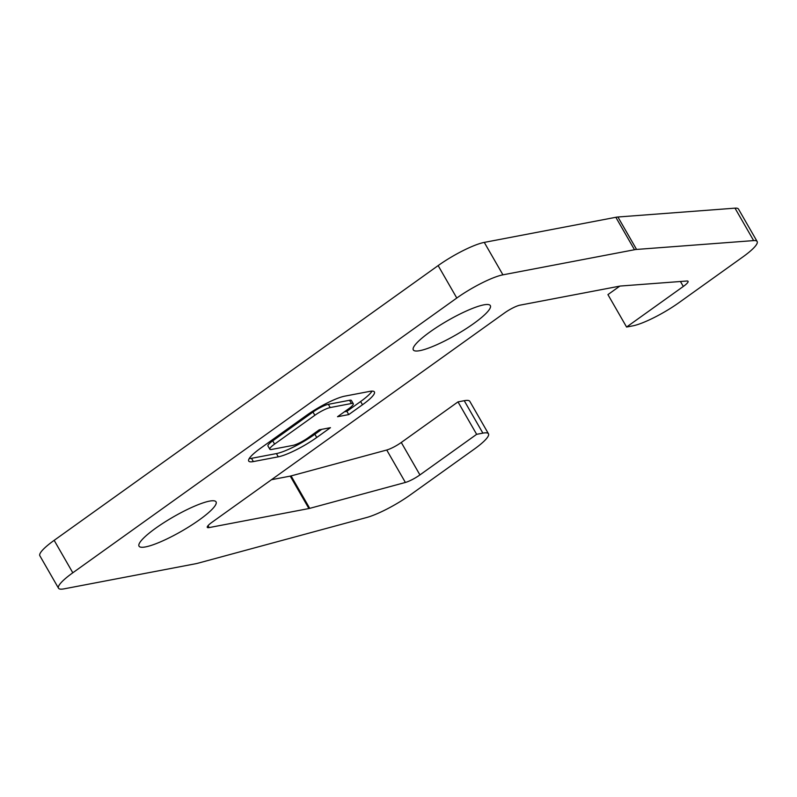 <?xml version="1.0" encoding="UTF-8"?>
<svg xmlns="http://www.w3.org/2000/svg" width="797" height="797" viewBox="0 0 797 797"><rect width="100%" height="100%" fill="white"/><g stroke="black" fill="none" stroke-linecap="round" stroke-linejoin="round"><path stroke-width="1.2" d="M456.791 298.028L72.806 572.784A38.077 7.073 150.1 0 0 58.5 588.196A38.077 7.073 150.1 0 0 64.089 588.844L195.654 563.738A38.077 7.073 150.1 0 0 198.134 563.16L366.62 517.522A38.077 7.073 150.1 0 0 410.276 494.917L474.165 449.199A38.077 7.073 150.1 0 0 488.471 433.787A38.077 7.073 150.1 0 0 482.882 433.14L476.646 434.325L419.929 474.912A12.692 2.361 -29.9 0 1 405.384 482.454L309.734 508.356A12.692 2.361 -29.9 0 1 308.907 508.546L209.143 527.584A12.692 2.361 -29.9 0 1 207.28 527.365A12.692 2.361 -29.9 0 1 212.052 522.234L504.611 312.892A12.692 2.361 -29.9 0 1 519.983 305.161L619.747 286.133A12.692 2.361 -29.9 0 1 620.435 286.033L686.904 281.012A12.692 2.361 -29.9 0 1 688.07 281.321A12.692 2.361 -29.9 0 1 683.308 286.462L626.581 327.039L632.818 325.853A38.077 7.073 150.1 0 0 678.954 302.661L742.844 256.943A38.077 7.073 150.1 0 0 757.15 241.531A38.077 7.073 150.1 0 0 753.643 240.594L636.564 249.441A38.077 7.073 150.1 0 0 634.492 249.73L502.927 274.835A38.077 7.073 150.1 0 0 456.791 298.028L438.141 265.59L54.156 540.346A38.077 7.073 150.1 0 0 39.85 555.758L58.5 588.196M319.238 429.812L308.26 437.673A12.692 2.361 -29.9 0 1 292.878 445.403L271.677 449.448A12.692 2.361 -29.9 0 1 269.814 449.239A12.692 2.361 -29.9 0 1 274.586 444.098L314.845 415.287A12.692 2.361 -29.9 0 1 330.227 407.556L351.417 403.511A12.692 2.361 -29.9 0 1 353.28 403.73A12.692 2.361 -29.9 0 1 348.518 408.871L337.529 416.731L348.747 414.589L362.486 404.766A31.731 5.888 150.1 0 0 374.401 391.915A31.731 5.888 150.1 0 0 369.748 391.387L344.812 396.139A31.731 5.888 150.1 0 0 306.367 415.466L260.619 448.203A31.731 5.888 150.1 0 0 248.694 461.045A31.731 5.888 150.1 0 0 253.356 461.583L278.292 456.82A31.731 5.888 150.1 0 0 316.738 437.493L330.466 427.67L319.238 429.812M483.819 304.862A44.423 8.249 150.1 0 0 438.45 326.222A44.423 8.249 150.1 0 0 413.304 349.903A44.423 8.249 150.1 0 0 455.934 334.909A44.423 8.249 150.1 0 0 490.334 305.61A44.423 8.249 150.1 0 0 483.819 304.862M209.541 501.114A44.423 8.249 150.1 0 0 164.172 522.473A44.423 8.249 150.1 0 0 139.027 546.164A44.423 8.249 150.1 0 0 181.656 531.161A44.423 8.249 150.1 0 0 216.057 501.871A44.423 8.249 150.1 0 0 209.541 501.114M249.192 458.604A31.731 5.888 150.1 0 0 251.483 458.335L276.429 453.583A31.731 5.888 150.1 0 0 314.875 434.255L321.739 429.334M344.384 411.82L346.884 411.342L360.613 401.519A31.731 5.888 150.1 0 0 372.05 391.118M346.884 411.342L348.747 414.589M269.814 449.239L267.951 445.991A12.692 2.361 -29.9 0 1 272.723 440.851L312.982 412.049A12.692 2.361 -29.9 0 1 328.354 404.318L349.554 400.273A12.692 2.361 -29.9 0 1 351.417 400.483L353.28 403.73M488.471 433.787L469.812 401.349A38.077 7.073 150.1 0 0 464.233 400.702L457.996 401.887L476.646 434.325M457.996 401.887L401.28 442.474A12.692 2.361 -29.9 0 1 386.734 450.016L291.074 475.919A12.692 2.361 -29.9 0 1 290.247 476.118L271.498 479.694M619.797 286.123L607.932 294.611L626.581 327.039M757.15 241.531L738.5 209.093A38.077 7.073 150.1 0 0 734.993 208.156L617.914 217.003A38.077 7.073 150.1 0 0 615.832 217.292L484.277 242.398A38.077 7.073 150.1 0 0 438.141 265.59M314.875 434.255L316.738 437.493M276.429 453.583L278.292 456.82M251.483 458.335L253.356 461.583M360.613 401.519L362.486 404.766M349.554 400.273L351.417 403.511M328.354 404.318L330.227 407.556M312.982 412.049L314.845 415.287M272.723 440.851L274.586 444.098M54.156 540.346L72.806 572.784M464.233 400.702L482.882 433.14M401.28 442.474L419.929 474.912M386.734 450.016L405.384 482.454M291.074 475.919L309.734 508.356M290.247 476.118L308.907 508.546M208.027 525.651L209.143 527.584M680.449 281.5L683.308 286.462M734.993 208.156L753.643 240.594M617.914 217.003L636.564 249.441M615.832 217.292L634.492 249.73M484.277 242.398L502.927 274.835"/></g></svg>
